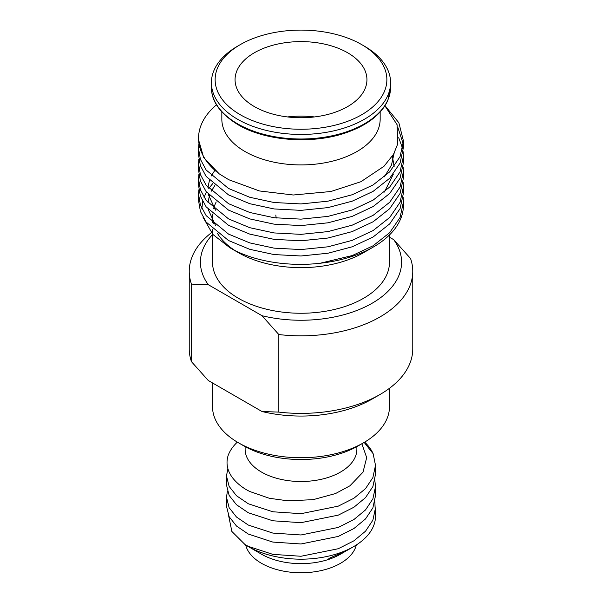 <?xml version="1.0" encoding="UTF-8"?>
<svg xmlns="http://www.w3.org/2000/svg" width="602" height="602" viewBox="0 0 602 602"><rect width="100%" height="100%" fill="white"/><g stroke="black" fill="none" stroke-linecap="round" stroke-linejoin="round"><path stroke-width="0.9" d="M275.851 215.034A25.149 14.516 0 0 0 276.393 218.014M363.563 442.779L358.295 445.819A81.029 46.783 180 0 1 243.705 445.819L238.437 442.779A88.479 51.08 0 0 0 363.563 442.779A88.479 51.08 0 0 0 389.479 406.659L389.479 388.29M356.881 446.616L356.881 449.242A55.881 32.26 180 0 1 322.386 479.049A55.881 32.26 180 0 1 261.486 472.058A55.881 32.26 180 0 1 245.119 449.242L245.119 446.616M345.774 551.139L340.514 554.186A55.881 32.26 180 0 1 261.486 554.186L248.317 546.578A74.505 43.013 0 0 0 353.683 546.578A74.505 43.013 0 0 0 375.505 516.162L374.858 501.782M356.339 544.961A55.881 32.26 180 0 1 318.751 571.087A55.881 32.26 180 0 1 261.486 563.306A55.881 32.26 180 0 1 245.661 544.961M373.443 246.97L363.563 252.674A88.479 51.08 180 0 1 238.437 252.674L229.851 247.715C252.99 261.403 288.215 266.927 320.053 263.262A102.445 59.146 0 0 0 373.443 246.97A102.445 59.146 0 0 0 403.445 205.147L403.445 201.813L400.074 217.465L389.72 232.658L373.105 245.767L352.223 255.572L320.053 263.262M234.381 250.169A88.479 51.08 180 0 1 217.45 233.365M213.349 223.508A88.479 51.08 180 0 1 212.521 216.554A88.479 51.08 180 0 1 212.626 214.064M213.62 208.548A88.479 51.08 180 0 1 216.208 201.963M212.664 183.678L208.774 188.464M206.478 192.083L204.025 197.29M202.731 201.482L201.858 208.518M202.934 217.066L212.89 234.471L229.851 247.715M380.163 111.957L380.163 119.219A79.163 45.707 180 0 1 331.296 161.441A79.163 45.707 180 0 1 245.022 151.538A79.163 45.707 180 0 1 221.837 119.219L221.837 111.957M384.896 105.779L397.102 124.749L397.719 143.968L393.557 154.232L383.986 166.295L360.944 181.699L330.889 191.511L293.302 195.003L259.417 190.947L228.752 179.72L219.181 173.82A102.445 59.146 180 0 1 198.555 138.227A102.445 59.146 180 0 1 216.494 104.793M347.625 52.758A65.942 38.069 0 0 0 275.769 44.503A65.942 38.069 0 0 0 235.058 79.675A65.942 38.069 0 0 0 254.375 106.592A65.942 38.069 0 0 0 326.231 114.847A65.942 38.069 0 0 0 366.942 79.675A65.942 38.069 0 0 0 347.625 52.758M287.485 116.938A65.942 38.069 180 0 1 314.515 116.938M240.281 114.734A85.868 49.575 0 0 0 361.719 114.734A85.868 49.575 0 0 0 361.719 44.623L364.353 46.143A89.593 51.727 180 0 1 390.593 82.715A89.593 51.727 180 0 1 335.284 130.506A89.593 51.727 180 0 1 237.647 119.294A89.593 51.727 180 0 1 211.407 82.715A89.593 51.727 180 0 1 237.647 46.143L240.281 44.623A85.868 49.575 0 0 0 240.281 114.734M389.479 234.961L389.479 262.179A88.479 51.08 180 0 1 334.855 309.368A88.479 51.08 180 0 1 238.437 298.299A88.479 51.08 180 0 1 212.521 262.179L212.521 229.174M198.555 148.589L198.555 155.015L200.413 165.783L206.147 176.439L228.557 194.913L249.777 203.702L274.03 208.939L301 210.361L327.97 207.607L352.223 201.166L373.112 191.361L389.72 178.252L400.074 163.059L403.445 147.407L403.445 140.981L400.074 156.625L389.72 171.818L373.112 184.927L352.223 194.739L327.97 201.173L301 203.927L274.03 202.513L249.777 197.275L228.557 188.486L206.147 170.012L200.413 159.357L198.555 148.589L198.856 144.194M403.302 144.194L397.809 127.278M384.994 105.636L398.885 122.816L403.445 140.981M403.182 197.426L403.445 201.82M403.182 182.218L403.445 186.605L400.074 202.257L389.72 217.45L373.112 230.558L352.223 240.364L327.97 246.805L301 249.559L274.03 248.137L249.777 242.899L228.557 234.11L206.147 215.636L200.413 204.981L198.555 194.213L198.555 200.639L200.406 211.407L206.147 222.07L228.557 240.537L249.777 249.326L274.03 254.563L301 255.985L327.97 253.231L352.223 246.79L373.112 236.985L389.72 223.876L400.074 208.683L403.445 193.031M198.555 179.005L198.555 185.431L200.413 196.199L206.147 206.862L228.557 225.329L249.777 234.118L274.03 239.355L301 240.777L327.97 238.023L352.223 231.582L373.112 221.777L389.72 208.668L400.074 193.475L403.445 177.823L403.445 171.397L400.074 187.049L389.72 202.242L373.112 215.343L352.223 225.156L327.97 231.597L301 234.351L274.03 232.929L249.777 227.691L228.557 218.902L206.147 200.428L200.413 189.773L198.555 179.005L198.856 174.61M403.182 167.01L403.445 171.397M198.555 163.797L198.555 170.223L200.413 180.991L206.147 191.647L228.557 210.121L249.777 218.91L274.03 224.147L301 225.569L327.97 222.815L352.223 216.374L373.112 206.569L389.72 193.46L400.074 178.267L403.445 162.615L403.445 156.189L400.074 171.841L389.72 187.034L373.112 200.135L352.223 209.947L327.97 216.389L301 219.136L274.03 217.721L249.777 212.483L228.557 203.694L206.147 185.22L200.413 174.565L198.555 163.797L198.856 159.402M398.72 137.707L402.655 148.589M403.182 151.802L403.445 156.189M198.555 194.213L198.856 189.818M261.486 554.186L248.317 546.578A74.505 43.013 0 0 1 245.006 544.539L248.317 546.36L272.841 554.367L301 556.263L338.256 548.731L353.923 540.814L365.527 531.205L372.879 520.181L375.505 507.922M227.849 468.499L226.495 475.986L229.121 486.378L236.473 495.724L248.317 503.776L272.841 511.783L301 513.679L338.256 506.147L353.923 498.23L365.527 488.621L372.879 477.597L375.505 465.338L373.135 453.682A74.505 43.013 180 0 0 364.684 442.124M375.505 465.338L375.505 474.338L372.879 486.597L365.527 497.621L353.923 507.23L338.256 515.139L301 522.679L272.841 520.783L248.317 512.776L236.473 504.717L229.121 495.378L226.495 484.986L226.495 475.986M227.405 491.134L226.495 497.282L229.121 507.667L236.473 517.013L248.317 525.064L272.841 533.079L301 534.975L338.256 527.435L353.923 519.526L365.527 509.917L372.879 498.892L375.505 486.634L374.858 480.486M375.505 486.634L375.505 495.634L372.879 507.892L365.527 518.916L353.923 528.526L338.256 536.435L301 543.975L272.841 542.078L248.317 534.064L236.473 526.013L229.121 516.666L226.495 506.282L226.495 497.282M361.87 443.757L366.678 457.625L363.006 472.179L349.943 485.799L335.555 493.535L313.221 499.645L288.125 500.849L269.357 498.283L250.176 491.646C241.199 487.605 233.531 480.027 230.709 475.053C226.871 468.642 226.036 462.05 228.211 455.262A74.505 43.013 180 0 1 237.316 442.124M345.066 551.552L328.865 558.438L346.729 550.589L353.683 546.578M364.18 442.425L373.135 453.682M245.006 544.539L231.868 531.468L228.609 515.613M212.521 382.955L212.521 406.659A88.479 51.08 0 0 0 238.437 442.779L243.705 445.819M189.239 271.306L189.239 348.867A111.761 64.527 0 0 0 191.459 361.667L191.459 284.106A111.761 64.527 180 0 1 189.239 271.306A111.761 64.527 180 0 1 211.385 232.748M389.479 237.218L393.716 239.664L410.541 258.506A111.761 64.527 180 0 1 412.761 271.306A111.761 64.527 180 0 1 278.831 334.546L278.831 412.107A111.761 64.527 0 0 0 380.028 394.491A111.761 64.527 0 0 0 412.761 348.867L412.761 271.306M212.521 234.554A100.587 58.07 0 0 0 208.284 284.693L262.005 315.711A100.587 58.07 0 0 0 372.126 303.242A100.587 58.07 0 0 0 393.716 239.664M262.005 315.711L278.831 334.546M191.459 284.106L208.284 284.693M380.028 394.491L372.126 399.058A100.587 58.07 180 0 1 262.005 411.52L208.284 380.502L191.459 361.667M278.831 412.107L262.005 411.52M364.353 46.143L361.719 44.623A85.868 49.575 0 0 0 240.281 44.623M198.555 138.227L198.555 139.807L203.679 157.521L219.181 173.82M394.099 153.254L391.458 165.151L384.4 176.845M392.376 156.174L394.129 166.656M393.399 174.023L384.4 192.053M215.501 210.166L208.209 194.243M207.961 187.515L209.436 180.419M211.317 175.957L214.801 170.381M215.501 225.374L208.209 209.451M207.961 202.723L209.436 195.627M211.317 191.165L214.801 185.589M237.647 123.854A89.593 51.727 0 0 0 335.284 135.066A89.593 51.727 0 0 0 390.593 87.282L387.974 99.94C385.438 106.065 380.976 111.859 374.587 117.322C367.521 123.282 358.581 128.211 347.783 132.109C314.033 144.706 265.693 141.35 238.031 124.712C220.181 113.695 211.302 101.219 211.407 87.282A89.593 51.727 0 0 0 237.647 123.854M403.445 193.039L403.445 186.605M390.593 82.715L390.593 87.282M211.407 82.715L211.407 87.282M212.521 222.748L212.521 216.554"/></g></svg>
